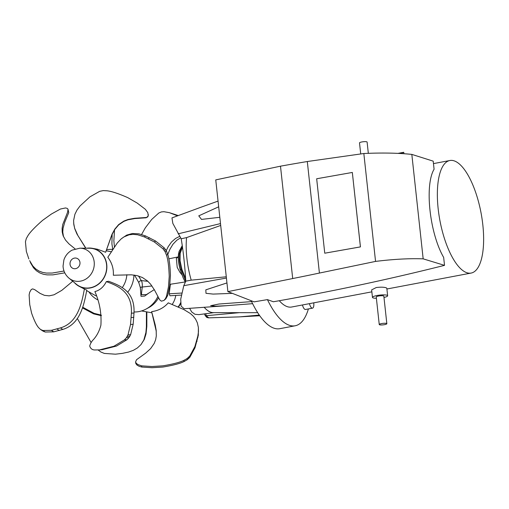 <?xml version="1.0" encoding="UTF-8"?>
<svg xmlns="http://www.w3.org/2000/svg" width="509" height="509" viewBox="0 0 509 509"><rect width="100%" height="100%" fill="white"/><g stroke="black" fill="none" stroke-linecap="round" stroke-linejoin="round"><path stroke-width="0.76" d="M309.434 303.65A6.108 2.233 79.3 0 0 312.03 308.104A6.108 2.233 79.3 0 0 312.52 308.155A6.108 2.233 79.3 0 0 313.741 302.836M312.52 308.155L305.534 309.472A6.108 2.233 -100.7 0 1 305.044 309.427A6.108 2.233 -100.7 0 1 302.448 304.974M226.276 276.794L191.212 280.147A48.406 17.675 -100.7 0 1 186.587 237.601L220.702 225.449M257.688 312.679L213.296 312.647A48.361 17.656 -100.7 0 1 204.58 307.754M213.92 312.647A48.393 17.669 -100.7 0 1 204.561 307.754L204.771 307.716A48.406 17.675 -100.7 0 1 204.287 307.181M213.958 312.647L198.879 314.632L194.934 314.269L191.715 311.972L189.583 308.282M259.762 315.752L240.254 316.827M239.516 316.884L259.285 315.077M239.561 316.884L208.728 317.845L206.202 315.701L239.389 312.666M252.617 303.669L226.473 305.699L215.733 306.189L210.643 305.693L218.927 304.032L251.618 301.614M232.346 293.362L213.137 294.087L205.986 293.311L205.833 289.837L226.944 282.928M226.473 305.705L184.112 308.721L181.109 306.138L180.727 299.165L183.781 285.676L226.416 278.054M219.818 217.298L201.507 219.411L198.764 215.841L218.679 206.813M218.056 201.1L200.533 207.386M183.781 285.676L185.798 281.146C184.818 265.393 183.285 251.268 181.198 238.778L172.825 223.387L171.972 217.897M319.417 273.066L307.302 161.525A2683.728 2442.087 -70.1 0 0 280.491 166.176L215.752 179.9L227.892 291.619L292.7 278.544A2682.774 2441.221 109.9 0 0 319.417 273.066L375.553 261.41C393.546 259.189 409.421 258.337 423.17 258.852L444.522 265.354A2682.774 2441.221 109.9 0 1 273.358 301.767L267.422 299.616A76.363 27.88 79.3 0 0 289.055 325.181A76.363 27.88 79.3 0 0 295.163 325.779L279.797 328.687A76.363 27.88 -100.7 0 1 251.204 300.73M206.202 315.701L205.751 313.729M185.798 281.146L191.212 280.147M181.198 238.778L186.587 237.601M227.892 291.619L254.093 301.856L267.422 299.616M307.302 161.525L363.833 153.514C381.973 152.675 397.974 152.967 411.826 154.399L433.204 161.149L434.082 169.23C424.442 185.352 429.647 233.243 443.663 257.433L444.522 265.354M403.904 153.724L403.752 152.286L397.943 153.381M292.7 278.544L280.491 166.176M423.17 258.852L411.826 154.399M400.971 153.54L403.752 152.286M375.553 261.41L363.833 153.514M466.556 272.62A57.275 20.914 79.3 0 0 471.137 273.066A57.275 20.914 79.3 0 0 481.043 212.902A57.275 20.914 79.3 0 0 449.848 160.513A57.275 20.914 79.3 0 0 438.93 214.677A57.275 20.914 79.3 0 0 466.556 272.62M376.393 298.28A7.635 1.502 -6.2 0 1 372.461 297.402L371.64 289.888L376.208 287.553C380.643 286.987 383.983 287.07 386.229 287.814L386.827 288.24L387.642 295.754A7.635 1.502 -6.2 0 1 383.983 297.46M279.282 300.724A57.275 20.914 79.3 0 0 287.031 306.571A57.275 20.914 79.3 0 0 291.612 307.022L371.856 291.842M295.163 325.779A76.363 27.88 79.3 0 0 308.403 308.931M381.553 323.578A3.817 0.751 -6.2 0 1 386.84 323.705A3.817 0.751 -6.2 0 1 383.124 324.863A3.817 0.751 -6.2 0 1 379.243 324.532A3.817 0.751 -6.2 0 1 381.553 323.578M379.243 324.532L376.253 296.989A3.817 0.751 -6.2 0 1 378.562 296.034A3.817 0.751 -6.2 0 1 383.843 296.162L386.84 323.705M368.325 153.317L367.11 142.081A3.817 0.751 173.8 0 0 361.823 141.954A3.817 0.751 173.8 0 0 359.513 142.908L360.709 153.896M372.461 297.402A7.635 1.502 -6.2 0 1 377.074 295.5A7.635 1.502 -6.2 0 1 387.642 295.754M158.515 297.854A23.401 21.295 109.9 0 1 148.832 307.563L146.077 309.046A26.729 24.324 -70.1 0 0 157.866 296.55M134.02 311.972A26.729 24.324 -70.1 0 0 138.982 311.578A26.729 24.324 -70.1 0 0 146.077 309.046M183.927 360.347L184.048 361.536L187.223 359.755L189.838 357.293L194.985 347.812L198.306 335.361L198.389 327.561L198.459 331.722L197.829 336.125L194.864 346.623L189.717 356.103L187.102 358.565L183.927 360.347C179.9 362.351 172.85 364.183 162.778 365.85L151.936 366.518L141.636 365.856L137.742 364.482L136.088 363.082L135.585 361.874L136.552 359.717L145.65 353.138L150.626 348.614L154.221 343.397L155.646 339.7L156.308 335.946L156.18 330.328L155.207 324.863L151.625 311.635L152.057 311.578C158.643 310.592 164.051 307.684 168.269 302.855L183.883 309.574L190.36 313.525L193.216 316.089L195.609 319.175L197.358 322.833L198.389 327.561M197.95 337.314L197.829 336.125M141.636 365.856L141.757 367.046L152.057 367.708L162.899 367.046C172.971 365.373 180.021 363.541 184.048 361.536M151.625 311.635L156.282 331.365M135.585 361.874L135.795 363.483L136.915 365.01L139.065 366.264L141.757 367.046M146.42 311.82L146.388 326.899L145.905 332.549L143.837 339.999L140.98 344.606L144.282 339.471L146.019 333.91L146.827 326.371L146.853 311.896M140.98 344.606L137.373 347.965L133.345 350.332L128.618 352.043L122.376 353.373L115.435 354.188L104.339 353.424L100.947 352.056L97.976 349.899M82.509 307.907L93.637 313.875L101.355 315.695M91.13 342.582L77.425 318.666M101.291 315.122L94.076 313.34L82.719 307.239M112.165 234.267L111.904 243.766L112.75 249.442M114.43 246.91L113.863 240.7L114.525 229.883M141.578 234.484L145.326 227.828L151.695 219.455L158.814 213.01L161.372 211.916L163.93 211.699L169.363 212.667L177.558 215.848M179.664 236.348L175.522 238.486L171.431 242.087L168.193 246.706L166.252 250.689M178.303 215.574L169.363 212.667M167.773 254.443L170.012 249.111L172.971 244.231L176.795 240.254L180.587 237.83M206.253 315.943L205.191 315.472L204.389 313.907M181.624 293.057L169.198 293.788L170.006 295.767L181.249 295.086M205.025 315.287L206.724 317.425L208.397 317.839M170.4 284.257L169.198 293.788M175.77 295.436A20.315 18.489 109.9 0 1 172.131 304.528M131.379 313.213C132.505 291.574 117.541 285.734 106.33 281.617C103.906 286.44 100.585 289.615 96.373 291.148L94.884 291.562C99.63 302.321 101.635 313.544 100.89 325.238C99.427 330.786 97.034 335.469 93.713 339.28C91.773 341.151 90.437 343.39 89.705 345.999C90.513 348.531 92.142 349.855 94.591 349.969L99.548 349.887L113.914 346.247L124.355 339.929L126.417 337.741L128.001 334.903L130.539 324.481L131.379 313.213L134.001 313.016L133.161 324.284L130.622 334.706L129.038 337.543L126.976 339.726L116.529 346.044L102.169 349.689L99.548 349.887M106.33 281.617L108.633 281.267C119.92 285.511 135.12 291.142 134.001 313.016M126.976 339.726L124.355 339.929M72.73 281.242L61.754 290.385L54.018 294.794L49.182 295.856L44.423 295.341L40.071 293.381L34.765 289.685L39.982 293.337M34.765 289.685L32.691 288.889L31.272 289.5L29.707 292.191L29.121 294.902L29.738 304.643L31.596 313.13C34.205 320.543 36.578 325.416 38.722 327.764L40.586 329.514L42.941 330.506L51.428 330.322L60.488 327.898L62.785 329.418L53.725 331.843L45.244 332.027L42.858 331.015M60.488 327.898C77.864 322.668 81.707 303.389 84.386 289.029L86.791 290.13C84.017 304.624 80.352 324.112 62.785 329.418M40.574 329.508L42.89 331.035L40.574 329.508M86.753 248.22A20.315 18.489 109.9 0 1 92.333 248.303A20.315 18.489 109.9 0 1 106.845 268.033A20.315 18.489 109.9 0 1 90.316 287.954A20.315 18.489 109.9 0 1 78.66 286.064L84.386 289.029M75.097 248.876L68.989 243.913L65.521 240.089L63.135 235.801L62.213 232.123L62.117 228.363L62.779 224.412L67.672 212.024L68.002 209.25L68.74 212.622L64.732 222.274L63.052 228.229L62.766 232.098L63.51 236.704M68.002 209.25L67.36 208.455L65.585 207.939L60.406 209.034L51.396 214.041L42.673 220.302C35.146 226.887 30.241 231.983 27.97 235.584L26.29 238.581L25.45 241.769L26.347 251.427L28.841 258.922M64.777 272.837L52.872 274.873L47.127 274.892L43.36 274.249L39.753 272.907L36.425 270.756L33.505 267.798L30.343 262.485M29.643 260.665L32.811 265.972L35.732 268.93L39.059 271.081L42.667 272.423L46.434 273.066L52.172 273.053L64.007 271.023M148.361 214.613L147.884 216.789L146.083 217.795L134.726 218.565L127.988 219.799L123.872 221.377L118.692 224.863L114.83 229.413L112.018 234.585L105.637 252.254L111.993 234.293L114.805 229.12L118.667 224.571L123.846 221.084L127.963 219.506L134.7 218.272L146.058 217.502L147.133 217.095L148.265 215.721L147.801 212.647L145.345 209.294L137.144 203.021L127.734 197.619C118.381 193.522 111.458 191.244 106.954 190.786L103.289 190.601L99.694 191.32L89.966 196.824L80.053 205.948L77.018 210.02L74.918 214.257L73.595 220.569L73.818 224.603L74.721 228.439L77.858 235.495L85.887 248.214M85.728 248.214L76.986 234.102L74.747 228.732L73.646 223.107M105.637 252.254L97.454 249.232L92.333 248.303M167.69 295.443L165.826 298.815L163.834 300.526L165.355 298.77L166.475 296.397L168.473 286.809L169.223 276.432C168.886 266.557 167.983 259.501 166.526 255.27L165.171 251.885L163.077 248.882L154.361 241.972L144.352 236.901L145.561 235.947L155.569 241.012L164.286 247.928L166.386 250.931L167.735 254.309C169.198 258.547 170.095 265.596 170.439 275.471L169.682 285.854L167.69 295.443L166.475 296.397M144.352 236.901L137.723 234.795L133.231 234.356L129.14 234.802L123.916 236.92L121.002 239.065L117.325 242.939L107.806 257.268C111.91 262.701 113.755 268.695 113.335 275.248L131.335 274.815L136.921 275.579L142.405 277.513L147.527 280.993L150.575 284.175L154.405 289.856L159.743 299.871L161.34 301.156L163.834 300.526M121.842 238.365L126.747 235.088L132.34 233.51L138.938 233.841L145.561 235.947M167.735 254.309L166.526 255.27M69.001 278.168C65.33 275.006 63.345 270.998 63.046 266.131L63.886 259.953C65.349 255.633 68.066 252.362 72.036 250.148L79.856 248.182L89.374 248.233A20.118 18.305 109.9 0 1 106.686 266.449A20.118 18.305 109.9 0 1 90.297 287.757A20.118 18.305 109.9 0 1 76.344 284.219L69.001 278.168A16.759 15.251 -70.1 0 0 80.626 281.114A16.759 15.251 -70.1 0 0 94.28 263.369A16.759 15.251 -70.1 0 0 79.875 248.182M78.66 286.064A20.315 18.489 109.9 0 1 74.32 282.552M122.281 287.598A23.401 21.295 -70.1 0 0 126.849 274.72M111.331 251.77A23.401 21.295 -70.1 0 0 110.16 251.522L106.273 250.816M86.67 290.607L94.419 295.01A23.401 21.295 -70.1 0 0 96.233 295.92M97.461 299.718A26.729 24.324 109.9 0 1 88.935 291.892M106.635 249.747A26.729 24.324 109.9 0 1 112.788 249.442M133.95 275.064A26.729 24.324 109.9 0 1 127.81 292.09M185.62 278.512L181.942 269.465L180.071 260.805L180.186 253.291L182.464 247.094M134.561 275.146L138.772 282.565A2.672 2.297 142 0 1 141.317 280.599L138.531 275.999M138.772 282.565L140.338 287.572A2.672 1.406 -175.2 0 1 142.234 287.031C142.463 284.073 142.157 281.929 141.317 280.599L147.877 281.312M140.338 287.572L141.012 296.321L144.721 296.047L149.124 292.872M146.357 294.622L141.394 294.666L142.234 287.031L151.949 285.975M178.265 257.02L176.324 258.317L177.215 267.397L179.925 272.29L181.872 274.701M179.995 269.076A1.527 0.865 -16.6 0 0 180.008 269.115A1.527 0.865 -16.6 0 0 181.179 269.611C179.454 263.446 178.869 258.057 179.422 253.437A1.527 1.272 -170.6 0 0 178.43 254.487M180.186 253.291L179.422 253.437L182.298 245.942M185.753 281.229L181.179 269.611L181.942 269.465M324.755 253.202L360.442 246.897L352.33 172.449L360.417 246.89L324.755 253.202L316.668 178.767L352.33 172.449M220.499 223.591L178.144 233.828M178.074 306.965A16.759 15.251 -70.1 0 0 180.619 302.715M196.9 340.19L197.021 341.38M194.864 346.623L194.985 347.812M189.717 356.103L189.838 357.293M188.495 357.394L188.616 358.584M187.102 358.565L187.223 359.755M133.829 317.355L131.214 317.552M133.161 324.284L130.539 324.481M130.622 334.706L128.001 334.903M129.903 336.182L127.282 336.379M129.038 337.543L126.417 337.741M59.305 330.538L57.008 329.018M53.725 331.843L51.428 330.322M45.244 332.027L42.941 330.506M44.022 331.633L41.725 330.112M149.468 237.703L148.253 238.657M155.569 241.012L154.361 241.972M164.286 247.928L163.077 248.882M165.412 249.359L164.197 250.313M166.386 250.931L165.171 251.885M75.58 268.663A5.414 4.931 109.9 0 1 70.427 261.556A5.414 4.931 109.9 0 1 79.01 259.934A5.414 4.931 109.9 0 1 75.58 268.663M200.692 207.328L171.959 217.897M386.91 288.997L471.137 273.066M433.471 163.612L449.848 160.513M180.676 303.708L178.449 307.124M151.733 312.781L141.547 310.942M178.265 256.886L168.797 258.852M185.206 281.948L169.885 284.334M182.254 245.637L179.079 251.484L178.443 254.417C178.245 258.133 177.845 260.264 180.008 269.108L183.189 277.933L185.308 282.126M154.272 289.627L146.35 294.628"/></g></svg>
